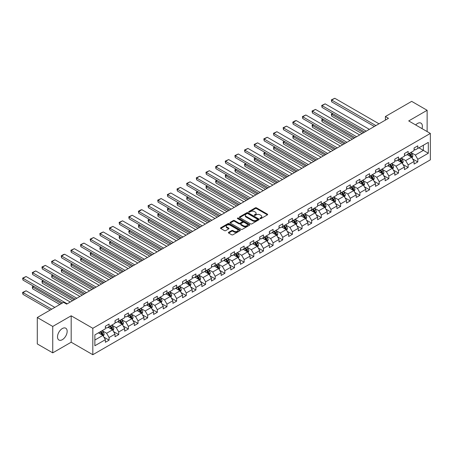 <?xml version="1.0" encoding="UTF-8"?>
<svg xmlns="http://www.w3.org/2000/svg" width="453" height="453" viewBox="0 0 453 453"><rect width="100%" height="100%" fill="white"/><g stroke="black" fill="none" stroke-linecap="round" stroke-linejoin="round"><path stroke-width="0.68" d="M260.118 218.589A0.6 0.345 0 0 0 260.968 218.589L267.417 214.864A0.861 0.498 0 0 0 267.672 214.512A0.861 0.498 0 0 0 267.417 214.161L256.494 207.853A0.861 0.498 0 0 0 255.277 207.853L248.827 211.579A0.6 0.345 0 0 0 249.677 212.066L250.515 211.585A2.746 1.585 0 0 1 254.399 211.585L255.311 212.112A2.746 1.585 0 0 1 256.115 213.233A2.746 1.585 0 0 1 255.311 214.354L254.473 214.835A0.6 0.345 0 0 0 255.322 215.328L256.16 214.847A2.746 1.585 0 0 1 260.045 214.847L260.951 215.373A2.746 1.585 0 0 1 261.76 216.494A2.746 1.585 0 0 1 260.951 217.616L260.118 218.097A0.6 0.345 0 0 0 260.118 218.589L260.118 218.097M62.333 339.682A6.823 3.941 120 0 0 66.789 333.674A6.823 3.941 120 0 0 65.742 328.204A6.823 3.941 120 0 0 62.333 328.544A6.823 3.941 120 0 0 57.876 334.557A6.823 3.941 120 0 0 58.924 340.022A6.823 3.941 120 0 0 62.333 339.682M422.003 128.607A6.823 3.941 120 0 0 420.962 123.125A6.823 3.941 120 0 0 417.547 123.465A6.823 3.941 120 0 0 415.695 124.96M228.629 232.315A0.861 0.498 0 0 0 228.38 232.666A0.861 0.498 0 0 0 228.629 233.018L231.698 234.79A0.861 0.498 0 0 0 232.91 234.79L240.073 230.651A0.861 0.498 0 0 0 240.322 230.3A0.861 0.498 0 0 0 240.073 229.948L229.144 223.64A0.861 0.498 0 0 0 227.933 223.64L220.77 227.78A0.861 0.498 0 0 0 220.52 228.131A0.861 0.498 0 0 0 220.77 228.482L224.473 230.617A0.861 0.498 0 0 0 225.685 230.617L228.754 228.844A0.861 0.498 0 0 0 229.003 228.499A0.861 0.498 0 0 0 228.754 228.148L226.913 227.083A2.299 1.325 0 0 1 226.245 226.149A2.299 1.325 0 0 1 227.661 224.926A2.299 1.325 0 0 1 230.164 225.209L237.355 229.365A2.299 1.325 0 0 1 238.029 230.3A2.299 1.325 0 0 1 236.613 231.528A2.299 1.325 0 0 1 234.11 231.24L232.91 230.549A0.861 0.498 0 0 0 231.698 230.549L228.629 232.315L228.629 233.018M71.178 315.798L52.746 326.437L37.288 317.513L37.288 343.935L52.746 352.859L71.178 342.219L92.82 354.716L92.82 328.295L71.178 315.798L71.178 342.219M427.134 131.568L427.134 110.289L408.708 120.928L430.35 133.425L92.82 328.295M427.134 110.289L411.675 101.364L385.39 116.534L385.39 120.107M37.288 317.513L63.573 302.338L66.665 304.122L388.481 118.324L385.39 116.534M250.571 223.89A0.861 0.498 0 0 0 251.789 223.89L258.952 219.75A0.861 0.498 0 0 0 259.201 219.405A0.861 0.498 0 0 0 258.952 219.054L248.023 212.746A0.861 0.498 0 0 0 246.811 212.746L239.648 216.879A0.861 0.498 0 0 0 239.394 217.23A0.861 0.498 0 0 0 239.648 217.582L250.571 223.89M237.791 218.72A0.6 0.345 0 0 1 238.403 218.805L238.403 218.086L249.512 224.501A0.861 0.498 0 0 1 249.762 224.852A0.861 0.498 0 0 1 249.512 225.203L242.349 229.337A0.861 0.498 0 0 1 241.132 229.337L230.209 223.029L230.209 222.327A0.861 0.498 0 0 0 229.954 222.678A0.861 0.498 0 0 0 230.209 223.029M230.209 222.327L233.272 220.56A0.861 0.498 0 0 1 234.49 220.56L238.918 223.119A0.861 0.498 0 0 0 240.135 223.119L242.168 221.942A0.861 0.498 0 0 0 242.417 221.591A0.861 0.498 0 0 0 242.168 221.24L237.553 218.578A0.6 0.345 0 0 1 238.403 218.086M92.82 354.716L430.35 159.847L430.35 133.425M103.924 337.168L109.088 340.146L109.088 337.542L115.022 334.116L115.022 336.721L118.731 334.58L118.731 331.97L124.671 328.544L124.671 331.149L128.38 329.008L128.38 326.403L134.315 322.978L134.315 325.582L138.029 323.436L138.029 320.832L143.963 317.406L143.963 320.011L147.672 317.87L147.672 315.265L153.612 311.834L153.612 314.444L157.321 312.298L157.321 309.693L163.256 306.268L163.256 308.872L166.97 306.732L166.97 304.122L172.904 300.696L172.904 303.3L176.613 301.16L176.613 298.555L182.553 295.124L182.553 297.734L186.262 295.588L186.262 292.983L192.202 289.558L192.202 292.162L195.911 290.022L195.911 287.412L201.845 283.986L201.845 286.59L205.56 284.45L205.56 281.845L211.494 278.419L211.494 281.024L215.203 278.878L215.203 276.273L221.143 272.848L221.143 275.452L224.852 273.312L224.852 270.707L230.787 267.276L230.787 269.886L234.501 267.74L234.501 265.135L240.435 261.709L240.435 264.314L244.144 262.174L244.144 259.563L250.084 256.138L250.084 258.742L253.793 256.602L253.793 253.997L259.728 250.566L259.728 253.176L263.442 251.03L263.442 248.425L269.376 244.999L269.376 247.604L273.085 245.464L273.085 242.853L279.025 239.427L279.025 242.032L282.734 239.892L282.734 237.287L288.674 233.861L288.674 236.466L292.383 234.326L292.383 231.715L298.317 228.289L298.317 230.894L302.032 228.754L302.032 226.149L307.966 222.717L307.966 225.328L311.675 223.182L311.675 220.577L317.615 217.151L317.615 219.756L321.324 217.616L321.324 215.005L327.259 211.579L327.259 214.184L330.973 212.044L330.973 209.439L336.907 206.007L336.907 208.618L340.616 206.472L340.616 203.867L346.556 200.441L346.556 203.046L350.265 200.906L350.265 198.295L356.205 194.869L356.205 197.474L359.914 195.334L359.914 192.729L365.848 189.303L365.848 191.908L369.557 189.767L369.557 187.157L375.497 183.731L375.497 186.336L379.206 184.195L379.206 181.591L385.146 178.159L385.146 180.77L388.855 178.624L388.855 176.019L394.79 172.593L394.79 175.198L398.504 173.057L398.504 170.447L404.438 167.021L404.438 169.626L408.147 167.485L408.147 164.881L414.087 161.449L414.087 164.06L417.796 161.914L417.796 159.309L428.312 153.239L428.312 142.384L423.362 145.243L423.362 150.385L428.312 153.239M109.088 340.146L105.373 342.292L105.373 339.682L94.864 345.752L94.864 334.897L105.373 328.833L105.373 326.222L109.088 324.082L109.088 326.687L115.022 323.261L115.022 320.656L118.731 318.51L118.731 321.12L124.671 317.689L124.671 315.084L128.38 312.944L128.38 315.548L134.315 312.123L134.315 309.512L138.029 307.372L138.029 309.977L143.963 306.551L143.963 303.946L147.672 301.8L147.672 304.41L153.612 300.979L153.612 298.374L157.321 296.234L157.321 298.838L163.256 295.413L163.256 292.808L166.97 290.662L166.97 293.267L172.904 289.841L172.904 287.236L176.613 285.096L176.613 287.7L182.553 284.274L182.553 281.664L186.262 279.524L186.262 282.128L192.202 278.703L192.202 276.098L195.911 273.952L195.911 276.562L201.845 273.131L201.845 270.526L205.56 268.386L205.56 270.99L211.494 267.564L211.494 264.954L215.203 262.814L215.203 265.418L221.143 261.993L221.143 259.388L224.852 257.242L224.852 259.852L230.787 256.421L230.787 253.816L234.501 251.675L234.501 254.28L240.435 250.854L240.435 248.25L244.144 246.104L244.144 248.708L250.084 245.283L250.084 242.678L253.793 240.537L253.793 243.142L259.728 239.716L259.728 237.106L263.442 234.965L263.442 237.57L269.376 234.144L269.376 231.54L273.085 229.394L273.085 232.004L279.025 228.572L279.025 225.968L282.734 223.827L282.734 226.432L288.674 223.006L288.674 220.396L292.383 218.255L292.383 220.86L298.317 217.434L298.317 214.83L302.032 212.684L302.032 215.294L307.966 211.862L307.966 209.258L311.675 207.117L311.675 209.722L317.615 206.296L317.615 203.691L321.324 201.545L321.324 204.156L327.259 200.724L327.259 198.12L330.973 195.979L330.973 198.584L336.907 195.158L336.907 192.548L340.616 190.407L340.616 193.012L346.556 189.586L346.556 186.981L350.265 184.835L350.265 187.446L356.205 184.014L356.205 181.41L359.914 179.269L359.914 181.874L365.848 178.448L365.848 175.838L369.557 173.697L369.557 176.302L375.497 172.876L375.497 170.271L379.206 168.125L379.206 170.736L385.146 167.304L385.146 164.699L388.855 162.559L388.855 165.164L394.79 161.738L394.79 159.133L398.504 156.987L398.504 159.598L404.438 156.166L404.438 153.561L408.147 151.421L408.147 154.026L414.087 150.6L414.087 147.989L417.796 145.849L417.796 148.454L428.312 142.384M108.097 327.259L112.548 329.829L106.614 333.255L102.157 330.684M105.373 327.4L106.614 328.114L109.088 326.687M106.614 333.255L109.088 337.542M112.548 329.829L115.022 334.116M117.74 321.687L122.197 324.257L116.257 327.689L111.806 325.118M115.022 321.834L116.257 322.547L118.731 321.12M116.257 327.689L118.731 331.97M122.197 324.257L124.671 328.544M127.389 316.12L131.846 318.691L125.906 322.117L121.455 319.546M124.671 316.262L125.906 316.975L128.38 315.548M125.906 322.117L128.38 326.403M131.846 318.691L134.315 322.978M137.038 310.548L141.489 313.119L135.555 316.551L131.098 313.98M134.315 310.69L135.555 311.409L138.029 309.977M135.555 316.551L138.029 320.832M141.489 313.119L143.963 317.406M146.687 304.982L151.138 307.553L145.198 310.979L140.747 308.408M143.963 305.124L145.198 305.837L147.672 304.41M145.198 310.979L147.672 315.265M151.138 307.553L153.612 311.834M156.33 299.41L160.787 301.981L154.847 305.407L150.396 302.836M153.612 299.552L154.847 300.265L157.321 298.838M154.847 305.407L157.321 309.693M160.787 301.981L163.256 306.268M165.979 293.838L170.43 296.409L164.496 299.841L160.045 297.27M163.256 293.986L164.496 294.699L166.97 293.267M164.496 299.841L166.97 304.122M170.43 296.409L172.904 300.696M175.628 288.272L180.079 290.843L174.145 294.269L169.688 291.698M172.904 288.414L174.145 289.127L176.613 287.7M174.145 294.269L176.613 298.555M180.079 290.843L182.553 295.124M185.271 282.7L189.728 285.271L183.788 288.697L179.337 286.126M182.553 282.842L183.788 283.555L186.262 282.128M183.788 288.697L186.262 292.983M189.728 285.271L192.202 289.558M194.92 277.134L199.371 279.699L193.437 283.131L188.986 280.56M192.202 277.276L193.437 277.989L195.911 276.562M193.437 283.131L195.911 287.412M199.371 279.699L201.845 283.986M204.569 271.562L209.02 274.133L203.086 277.559L198.629 274.988M201.845 271.704L203.086 272.417L205.56 270.99M203.086 277.559L205.56 281.845M209.02 274.133L211.494 278.419M214.212 265.99L218.669 268.561L212.729 271.993L208.278 269.422M211.494 266.132L212.729 266.851L215.203 265.418M212.729 271.993L215.203 276.273M218.669 268.561L221.143 272.848M223.861 260.424L228.318 262.995L222.378 266.421L217.927 263.85M221.143 260.566L222.378 261.279L224.852 259.852M222.378 266.421L224.852 270.707M228.318 262.995L230.787 267.276M233.51 254.852L237.961 257.423L232.027 260.849L227.57 258.278M230.787 254.994L232.027 255.707L234.501 254.28M232.027 260.849L234.501 265.135M237.961 257.423L240.435 261.709M243.159 249.28L247.61 251.851L241.676 255.282L237.219 252.712M240.435 249.427L241.676 250.141L244.144 248.708M241.676 255.282L244.144 259.563M247.61 251.851L250.084 256.138M252.802 243.714L257.259 246.285L251.319 249.711L246.868 247.14M250.084 243.856L251.319 244.569L253.793 243.142M251.319 249.711L253.793 253.997M257.259 246.285L259.728 250.566M262.451 238.142L266.902 240.713L260.968 244.139L256.517 241.568M259.728 238.284L260.968 238.997L263.442 237.57M260.968 244.139L263.442 248.425M266.902 240.713L269.376 244.999M272.1 232.576L276.551 235.147L270.617 238.572L266.16 236.002M269.376 232.717L270.617 233.431L273.085 232.004M270.617 238.572L273.085 242.853M276.551 235.147L279.025 239.427M281.743 227.004L286.2 229.575L280.26 233.001L275.809 230.43M279.025 227.146L280.26 227.859L282.734 226.432M280.26 233.001L282.734 237.287M286.2 229.575L288.674 233.861M291.392 221.432L295.843 224.003L289.909 227.434L285.458 224.864M288.674 221.574L289.909 222.293L292.383 220.86M289.909 227.434L292.383 231.715M295.843 224.003L298.317 228.289M301.041 215.866L305.492 218.437L299.558 221.862L295.101 219.292M298.317 216.007L299.558 216.721L302.032 215.294M299.558 221.862L302.032 226.149M305.492 218.437L307.966 222.717M310.69 210.294L315.141 212.865L309.201 216.291L304.75 213.72M307.966 210.435L309.201 211.149L311.675 209.722M309.201 216.291L311.675 220.577M315.141 212.865L317.615 217.151M320.333 204.722L324.79 207.293L318.85 210.724L314.399 208.154M317.615 204.869L318.85 205.583L321.324 204.156M318.85 210.724L321.324 215.005M324.79 207.293L327.259 211.579M329.982 199.156L334.433 201.727L328.499 205.152L324.042 202.582M327.259 199.297L328.499 200.011L330.973 198.584M328.499 205.152L330.973 209.439M334.433 201.727L336.907 206.007M339.631 193.584L344.082 196.155L338.148 199.58L333.691 197.01M336.907 193.725L338.148 194.439L340.616 193.012M338.148 199.58L340.616 203.867M344.082 196.155L346.556 200.441M349.274 188.018L353.731 190.588L347.791 194.014L343.34 191.443M346.556 188.159L347.791 188.873L350.265 187.446M347.791 194.014L350.265 198.295M353.731 190.588L356.205 194.869M358.923 182.446L363.374 185.017L357.44 188.442L352.989 185.872M356.205 182.587L357.44 183.301L359.914 181.874M357.44 188.442L359.914 192.729M363.374 185.017L365.848 189.303M368.572 176.874L373.023 179.445L367.089 182.876L362.632 180.305M365.848 177.015L367.089 177.735L369.557 176.302M367.089 182.876L369.557 187.157M373.023 179.445L375.497 183.731M378.215 171.308L382.672 173.878L376.732 177.304L372.281 174.733M375.497 171.449L376.732 172.163L379.206 170.736M376.732 177.304L379.206 181.591M382.672 173.878L385.146 178.159M387.864 165.736L392.315 168.306L386.381 171.732L381.93 169.162M385.146 165.877L386.381 166.591L388.855 165.164M386.381 171.732L388.855 176.019M392.315 168.306L394.79 172.593M397.513 160.164L401.964 162.735L396.03 166.166L391.573 163.595M394.79 160.311L396.03 161.025L398.504 159.598M396.03 166.166L398.504 170.447M401.964 162.735L404.438 167.021M407.162 154.598L411.613 157.168L405.673 160.594L401.222 158.023M404.438 154.739L405.673 155.453L408.147 154.026M405.673 160.594L408.147 164.881M411.613 157.168L414.087 161.449M418.912 147.814L423.362 150.385L415.322 155.022L410.871 152.451M414.087 149.167L415.322 149.881L417.796 148.454M415.322 155.022L417.796 159.309M52.746 326.437L52.746 352.859M94.864 340.039L102.899 335.401L98.448 332.83M102.899 335.401L105.373 339.682M412.632 158.935L417.796 161.914M402.983 164.507L408.147 167.485M393.34 170.073L398.504 173.057M383.691 175.645L388.855 178.624M374.042 181.211L379.206 184.195M364.399 186.783L369.557 189.767M354.75 192.355L359.914 195.334M345.101 197.921L350.265 200.906M335.452 203.493L340.616 206.472M325.809 209.065L330.973 212.044M316.16 214.631L321.324 217.616M306.511 220.203L311.675 223.182M296.868 225.77L302.032 228.754M287.219 231.341L292.383 234.326M277.57 236.913L282.734 239.892M267.927 242.48L273.085 245.464M258.278 248.051L263.442 251.03M248.629 253.623L253.793 256.602M238.98 259.19L244.144 262.174M229.337 264.762L234.501 267.74M219.688 270.328L224.852 273.312M210.039 275.9L215.203 278.878M200.396 281.472L205.56 284.45M190.747 287.038L195.911 290.022M181.098 292.61L186.262 295.588M171.455 298.176L176.613 301.16M161.806 303.748L166.97 306.732M152.157 309.32L157.321 312.298M142.508 314.886L147.672 317.87M132.865 320.458L138.029 323.436M123.216 326.03L128.38 329.008M113.567 331.596L118.731 334.58M260.356 218.674L260.951 218.329A2.746 1.585 0 0 0 261.76 217.208L261.76 216.494M256.115 213.233L256.115 213.946A2.746 1.585 0 0 1 255.311 215.067L254.716 215.413M267.417 214.161L267.417 214.864L256.494 208.567A0.861 0.498 0 0 0 255.277 208.567L249.071 212.151M258.952 219.054L258.952 219.75L248.023 213.459A0.861 0.498 0 0 0 246.811 213.459L239.66 217.587M257.434 219.648A0.6 0.345 0 0 0 257.434 219.156L247.842 213.618A0.6 0.345 0 0 0 246.993 213.618L246.109 214.127A2.746 1.585 0 0 0 245.305 215.249A2.746 1.585 0 0 0 246.109 216.37L252.666 220.158A2.746 1.585 0 0 0 256.551 220.158L257.434 219.648L257.434 220.362A0.6 0.345 0 0 0 257.61 220.118L257.61 219.405M245.305 215.249L245.305 215.962A2.746 1.585 0 0 0 246.109 217.083L246.109 216.37M257.434 220.362L256.551 220.871A2.746 1.585 0 0 1 252.666 220.871L246.109 217.083M230.22 223.035L233.272 221.274L233.272 220.56M242.417 221.591L242.417 222.304A0.861 0.498 0 0 1 242.168 222.655L240.135 223.833A0.861 0.498 0 0 1 238.918 223.833L234.49 221.274A0.861 0.498 0 0 0 233.272 221.274M238.403 218.805L249.501 225.209M243.516 225.77A2.299 1.325 0 0 0 246.019 226.058A2.299 1.325 0 0 0 247.434 224.835A2.299 1.325 0 0 0 246.766 223.895L244.229 222.434A0.861 0.498 0 0 0 243.018 222.434L240.985 223.606A0.861 0.498 0 0 0 240.73 223.958A0.861 0.498 0 0 0 240.985 224.309L243.516 225.77L243.516 226.489A2.299 1.325 0 0 0 246.019 226.772A2.299 1.325 0 0 0 247.434 225.549L247.434 224.835M240.73 223.958L240.73 224.671A0.861 0.498 0 0 0 240.985 225.022L240.985 224.309M243.516 226.489L240.985 225.022M238.029 230.3L238.029 231.013A2.299 1.325 0 0 1 236.613 232.242A2.299 1.325 0 0 1 234.11 231.953L232.91 231.262A0.861 0.498 0 0 0 231.698 231.262L228.64 233.023M226.245 226.149L226.245 226.862A2.299 1.325 0 0 0 226.913 227.802L226.913 227.083M228.742 228.856L226.913 227.802M240.073 229.948L240.073 230.651L229.144 224.36A0.861 0.498 0 0 0 227.933 224.36L220.781 228.488L220.77 227.78M412.1 158.012L412.836 156.16A2.316 1.336 -120 0 0 412.094 154.184L410.82 152.485M408.595 155.424L407.728 154.269M363.533 132.729L331.704 114.349L331.704 116.138L361.987 133.618M408.906 153.59L410.18 155.294A2.316 1.336 60 0 1 410.843 156.687L411.584 156.257A2.316 1.336 -120 0 0 410.922 154.864L409.648 153.159M409.065 153.499L410.48 155.385A1.183 0.679 60 0 1 410.695 155.747L411.584 156.257M332.876 113.675L331.704 114.349L331.358 114.156L332.536 113.477M331.704 116.138L331.358 114.156M375.899 125.589L331.704 100.068L331.704 101.857L374.354 126.478M378.991 123.799L334.795 98.284L331.704 100.068L331.358 99.875L334.795 98.284M331.704 101.857L331.358 99.875M402.451 163.584L403.187 161.732A2.316 1.336 -120 0 0 402.451 159.756L401.171 158.052M398.946 160.996L398.079 159.835M353.884 138.295L322.055 119.92L322.055 121.704L352.338 139.19M399.257 159.162L400.531 160.866A2.316 1.336 60 0 1 401.194 162.259L401.936 161.829A2.316 1.336 -120 0 0 401.273 160.436L399.999 158.731M399.416 159.065L400.831 160.957A1.183 0.679 60 0 1 401.047 161.313L401.936 161.829M323.227 119.241L322.055 119.92L321.715 119.722L322.887 119.048M322.055 121.704L321.715 119.722M392.808 169.15L393.544 167.299A2.316 1.336 -120 0 0 392.802 165.328L391.528 163.624M389.303 166.562L388.436 165.407M344.235 143.867L312.406 125.492L312.406 127.276L342.689 144.762M389.608 164.728L390.888 166.432A2.316 1.336 60 0 1 391.551 167.825L392.292 167.4A2.316 1.336 -120 0 0 391.63 166.002L390.35 164.303M389.773 164.637L391.188 166.528A1.183 0.679 60 0 1 391.403 166.885L392.292 167.4M313.584 124.813L312.406 125.492L312.066 125.294L313.244 124.615M312.406 127.276L312.066 125.294M366.25 131.155L322.055 105.64L322.055 107.423L364.705 132.049M369.342 129.371L325.146 103.856L322.055 105.64L321.715 105.441L325.146 103.856M322.055 107.423L321.715 105.441M356.602 136.727L312.406 111.212L312.406 112.995L355.056 137.621M359.699 134.943L315.498 109.422L312.406 111.212L312.066 111.013L315.498 109.422M312.406 112.995L312.066 111.013M383.159 174.722L383.895 172.87A2.316 1.336 -120 0 0 383.153 170.894L381.879 169.19M379.654 172.134L378.787 170.979M334.591 149.439L302.757 131.059L302.757 132.848L333.04 150.328M379.959 170.3L381.239 172.004A2.316 1.336 60 0 1 381.902 173.397L382.643 172.967A2.316 1.336 -120 0 0 381.981 171.574L380.701 169.869M380.124 170.203L381.539 172.095A1.183 0.679 60 0 1 381.754 172.457L382.643 172.967M303.935 130.385L302.757 131.059L302.417 130.866L303.595 130.187M302.757 132.848L302.417 130.866M373.51 180.294L374.246 178.437A2.316 1.336 -120 0 0 373.51 176.466L372.23 174.762M370.005 177.706L369.138 176.545M324.943 155.005L293.114 136.63L293.114 138.414L323.397 155.9M370.316 175.866L371.59 177.57A2.316 1.336 60 0 1 372.253 178.969L372.995 178.539A2.316 1.336 -120 0 0 372.332 177.146L371.058 175.441M370.475 175.775L371.89 177.667A1.183 0.679 60 0 1 372.106 178.023L372.995 178.539M294.286 135.951L293.114 136.63L292.774 136.432L293.946 135.753M293.114 138.414L292.774 136.432M363.867 185.86L364.603 184.009A2.316 1.336 -120 0 0 363.861 182.038L362.587 180.334M360.362 183.272L359.489 182.117M315.294 160.577L283.465 142.202L283.465 143.986L313.748 161.472M360.667 181.438L361.941 183.142A2.316 1.336 60 0 1 362.61 184.535L363.351 184.111A2.316 1.336 -120 0 0 362.683 182.712L361.409 181.007M360.831 181.347L362.247 183.233A1.183 0.679 60 0 1 362.457 183.595L363.351 184.111M284.643 141.523L283.465 142.202L283.125 142.004L284.303 141.325M283.465 143.986L283.125 142.004M346.958 142.299L302.757 116.778L302.757 118.561L345.413 143.188M350.05 140.509L305.849 114.994L302.757 116.778L302.417 116.585L305.849 114.994M302.757 118.561L302.417 116.585M337.309 147.865L293.114 122.35L293.114 124.133L335.764 148.76M340.401 146.081L296.205 120.566L293.114 122.35L292.774 122.151L294.937 120.9L296.205 120.566M293.114 124.133L292.774 122.151M327.661 153.437L283.465 127.916L283.465 129.705L326.115 154.326M330.752 151.653L286.556 126.132L283.465 127.916L283.125 127.723L286.556 126.132M283.465 129.705L283.125 127.723M354.218 191.432L354.954 189.581A2.316 1.336 -120 0 0 354.212 187.604L352.938 185.9M350.713 188.844L349.846 187.689M305.645 166.149L273.816 147.769L273.816 149.558L304.099 167.038M351.018 187.01L352.298 188.714A2.316 1.336 60 0 1 352.961 190.107L353.702 189.677A2.316 1.336 -120 0 0 353.04 188.284L351.76 186.579M351.183 186.913L352.598 188.805A1.183 0.679 60 0 1 352.813 189.161L353.702 189.677M274.994 147.089L273.816 147.769L273.476 147.576L274.654 146.897M273.816 149.558L273.476 147.576M318.017 159.003L273.816 133.488L273.816 135.271L316.471 159.898M321.109 157.219L276.908 131.704L273.816 133.488L273.476 133.29L276.908 131.704M273.816 135.271L273.476 133.29M344.569 197.004L345.305 195.147A2.316 1.336 -120 0 0 344.569 193.176L343.289 191.472M341.064 194.416L340.197 193.255M296.002 171.715L264.173 153.341L264.173 155.124L294.456 172.61M341.375 192.576L342.649 194.28A2.316 1.336 60 0 1 343.312 195.673L344.054 195.249A2.316 1.336 -120 0 0 343.391 193.856L342.117 192.151M341.534 192.485L342.949 194.377A1.183 0.679 60 0 1 343.164 194.733L344.054 195.249M265.345 152.661L264.173 153.341L263.833 153.142L265.005 152.463M264.173 155.124L263.833 153.142M308.368 164.575L264.173 139.06L264.173 140.843L306.823 165.47M311.46 162.791L267.264 137.27L264.173 139.06L263.833 138.861L267.264 137.27M264.173 140.843L263.833 138.861M334.926 202.57L335.656 200.719A2.316 1.336 -120 0 0 334.92 198.742L333.64 197.044M331.415 199.983L330.548 198.827M286.353 177.287L254.524 158.907L254.524 160.696L284.807 178.176M331.726 198.148L333 199.852A2.316 1.336 60 0 1 333.663 201.245L334.405 200.815A2.316 1.336 -120 0 0 333.742 199.422L332.468 197.718M331.885 198.057L333.3 199.943A1.183 0.679 60 0 1 333.516 200.305L334.405 200.815M255.696 158.233L254.524 158.907L254.184 158.714L255.356 158.035M254.524 160.696L254.184 158.714M298.72 170.147L254.524 144.626L254.524 146.415L297.174 171.036M301.811 168.357L257.615 142.842L254.524 144.626L254.184 144.433L257.615 142.842M254.524 146.415L254.184 144.433M325.277 208.142L326.013 206.291A2.316 1.336 -120 0 0 325.271 204.314L323.997 202.61M321.772 205.554L320.905 204.394M276.704 182.853L244.875 164.479L244.875 166.262L275.158 183.748M322.077 203.72L323.357 205.424A2.316 1.336 60 0 1 324.02 206.817L324.761 206.387A2.316 1.336 -120 0 0 324.099 204.994L322.819 203.289M322.242 203.624L323.657 205.515A1.183 0.679 60 0 1 323.872 205.872L324.761 206.387M246.053 163.799L244.875 164.479L244.535 164.28L245.713 163.607M244.875 166.262L244.535 164.28M289.076 175.713L244.875 150.198L244.875 151.981L287.53 176.608M292.168 173.929L247.967 148.414L244.875 150.198L244.535 150L247.967 148.414M244.875 151.981L244.535 150M315.628 213.708L316.364 211.857A2.316 1.336 -120 0 0 315.622 209.886L314.348 208.182M312.123 211.121L311.256 209.966M267.06 188.425L235.232 170.051L235.232 171.834L265.515 189.32M312.428 209.286L313.708 210.99A2.316 1.336 60 0 1 314.371 212.383L315.112 211.959A2.316 1.336 -120 0 0 314.45 210.56L313.176 208.861M312.593 209.195L314.008 211.087A1.183 0.679 60 0 1 314.223 211.443L315.112 211.959M236.404 169.371L235.232 170.051L234.886 169.852L236.064 169.173M235.232 171.834L234.886 169.852M279.427 181.285L235.232 155.77L235.232 157.553L277.882 182.18M282.519 179.501L238.323 153.98L235.232 155.77L234.886 155.572L238.323 153.98M235.232 157.553L234.886 155.572M305.979 219.28L306.715 217.429A2.316 1.336 -120 0 0 305.979 215.452L304.699 213.748M302.474 216.693L301.607 215.537M257.412 193.997L225.583 175.617L225.583 177.406L255.866 194.886M302.785 214.858L304.059 216.562A2.316 1.336 60 0 1 304.722 217.955L305.464 217.525A2.316 1.336 -120 0 0 304.801 216.132L303.527 214.428M302.944 214.762L304.359 216.653A1.183 0.679 60 0 1 304.575 217.015L305.464 217.525M226.755 174.943L225.583 175.617L225.243 175.424L226.415 174.745M225.583 177.406L225.243 175.424M269.778 186.857L225.583 161.336L225.583 163.12L268.233 187.746M272.87 185.067L228.674 159.552L225.583 161.336L225.243 161.143L228.674 159.552M225.583 163.12L225.243 161.143M296.336 224.852L297.072 222.995A2.316 1.336 -120 0 0 296.33 221.024L295.056 219.32M292.831 222.264L291.964 221.104M247.763 199.563L215.934 181.189L215.934 182.972L246.217 200.458M293.136 220.424L294.41 222.129A2.316 1.336 60 0 1 295.079 223.527L295.82 223.097A2.316 1.336 -120 0 0 295.158 221.704L293.878 219.999M293.301 220.334L294.716 222.225A1.183 0.679 60 0 1 294.931 222.582L295.82 223.097M217.112 180.509L215.934 181.189L215.594 180.99L216.772 180.311M215.934 182.972L215.594 180.99M260.13 192.423L215.934 166.908L215.934 168.692L258.584 193.318M263.227 190.639L219.026 165.124L215.934 166.908L215.594 166.71L217.757 165.458L219.026 165.124M215.934 168.692L215.594 166.71M286.687 230.418L287.423 228.567A2.316 1.336 -120 0 0 286.681 226.596L285.407 224.892M283.182 227.831L282.315 226.676M238.114 205.135L206.285 186.761L206.285 188.544L236.568 206.03M283.487 225.996L284.767 227.7A2.316 1.336 60 0 1 285.43 229.093L286.171 228.669A2.316 1.336 -120 0 0 285.509 227.27L284.229 225.566M283.652 225.905L285.067 227.791A1.183 0.679 60 0 1 285.282 228.153L286.171 228.669M207.463 186.081L206.285 186.761L205.945 186.562L207.123 185.883M206.285 188.544L205.945 186.562M250.486 197.995L206.285 172.474L206.285 174.263L248.94 198.884M253.578 196.211L209.377 170.69L206.285 172.474L205.945 172.282L209.377 170.69M206.285 174.263L205.945 172.282M277.038 235.99L277.774 234.139A2.316 1.336 -120 0 0 277.038 232.163L275.758 230.458M273.533 233.403L272.666 232.247M228.471 210.707L196.642 192.327L196.642 194.111L226.925 211.596M273.844 231.568L275.118 233.272A2.316 1.336 60 0 1 275.781 234.665L276.523 234.235A2.316 1.336 -120 0 0 275.86 232.842L274.586 231.138M274.003 231.472L275.418 233.363A1.183 0.679 60 0 1 275.634 233.72L276.523 234.235M197.814 191.647L196.642 192.327L196.302 192.134L197.474 191.455M196.642 194.111L196.302 192.134M240.837 203.561L196.642 178.046L196.642 179.83L239.292 204.456M243.929 201.778L199.733 176.262L196.642 178.046L196.302 177.848L199.733 176.262M196.642 179.83L196.302 177.848M267.395 241.562L268.131 239.705A2.316 1.336 -120 0 0 267.389 237.734L266.115 236.03M263.889 238.974L263.017 237.814M218.822 216.274L186.993 197.899L186.993 199.682L217.276 217.168M264.195 237.134L265.469 238.839A2.316 1.336 60 0 1 266.137 240.232L266.879 239.807A2.316 1.336 -120 0 0 266.211 238.414L264.937 236.709M264.354 237.044L265.775 238.935A1.183 0.679 60 0 1 265.985 239.292L266.879 239.807M188.171 197.219L186.993 197.899L186.653 197.701L187.825 197.021M186.993 199.682L186.653 197.701M231.189 209.133L186.993 183.618L186.993 185.402L229.643 210.028M234.28 207.349L190.084 181.829L186.993 183.618L186.653 183.42L190.084 181.829M186.993 185.402L186.653 183.42M257.746 247.128L258.482 245.277A2.316 1.336 -120 0 0 257.74 243.301L256.466 241.602M254.241 244.541L253.374 243.386M209.173 221.845L177.344 203.465L177.344 205.254L207.627 222.734M254.546 242.706L255.826 244.41A2.316 1.336 60 0 1 256.489 245.803L257.23 245.373A2.316 1.336 -120 0 0 256.568 243.98L255.288 242.276M254.711 242.615L256.126 244.501A1.183 0.679 60 0 1 256.341 244.863L257.23 245.373M178.522 202.791L177.344 203.465L177.004 203.272L178.182 202.593M177.344 205.254L177.004 203.272M221.545 214.705L177.344 189.184L177.344 190.973L219.999 215.594M224.637 212.916L180.436 187.4L177.344 189.184L177.004 188.992L180.436 187.4M177.344 190.973L177.004 188.992M248.097 252.7L248.833 250.849A2.316 1.336 -120 0 0 248.097 248.873L246.817 247.168M244.592 250.113L243.725 248.952M199.53 227.412L167.701 209.037L167.701 210.821L197.984 228.306M244.903 248.278L246.177 249.977A2.316 1.336 60 0 1 246.84 251.375L247.581 250.945A2.316 1.336 -120 0 0 246.919 249.552L245.645 247.848M245.062 248.182L246.477 250.073A1.183 0.679 60 0 1 246.692 250.43L247.581 250.945M168.873 208.357L167.701 209.037L167.361 208.839L168.533 208.165M167.701 210.821L167.361 208.839M211.896 220.271L167.701 194.756L167.701 196.54L210.351 221.166M214.988 218.488L170.792 192.972L167.701 194.756L167.361 194.558L170.792 192.972M167.701 196.54L167.361 194.558M238.454 258.267L239.184 256.415A2.316 1.336 -120 0 0 238.448 254.444L237.168 252.74M234.943 255.679L234.076 254.524M189.881 232.984L158.052 214.609L158.052 216.392L188.335 233.878M235.254 253.844L236.528 255.549A2.316 1.336 60 0 1 237.191 256.942L237.933 256.517A2.316 1.336 -120 0 0 237.27 255.118L235.996 253.42M235.413 253.754L236.828 255.645A1.183 0.679 60 0 1 237.044 256.002L237.933 256.517M159.224 213.929L158.052 214.609L157.712 214.411L158.884 213.731M158.052 216.392L157.712 214.411M202.248 225.843L158.052 200.328L158.052 202.112L200.702 226.738M205.339 224.059L161.143 198.539L158.052 200.328L157.712 200.13L161.143 198.539M158.052 202.112L157.712 200.13M228.805 263.839L229.541 261.987A2.316 1.336 -120 0 0 228.799 260.011L227.525 258.306M225.3 261.251L224.433 260.096M180.232 238.555L148.403 220.175L148.403 221.964L178.686 239.444M225.605 259.416L226.885 261.121A2.316 1.336 60 0 1 227.548 262.514L228.289 262.083A2.316 1.336 -120 0 0 227.627 260.69L226.347 258.986M225.77 259.32L227.185 261.211A1.183 0.679 60 0 1 227.4 261.574L228.289 262.083M149.581 219.501L148.403 220.175L148.063 219.982L149.241 219.303M148.403 221.964L148.063 219.982M192.604 231.415L148.403 205.894L148.403 207.678L191.058 232.304M195.696 229.626L151.495 204.11L148.403 205.894L148.063 205.702L151.495 204.11M148.403 207.678L148.063 205.702M219.156 269.41L219.892 267.553A2.316 1.336 -120 0 0 219.15 265.583L217.876 263.878M215.651 266.823L214.784 265.662M170.588 244.122L138.754 225.747L138.754 227.531L169.043 245.016M215.956 264.982L217.236 266.687A2.316 1.336 60 0 1 217.899 268.085L218.64 267.655A2.316 1.336 -120 0 0 217.978 266.262L216.704 264.558M216.121 264.892L217.536 266.783A1.183 0.679 60 0 1 217.751 267.14L218.64 267.655M139.932 225.067L138.754 225.747L138.414 225.549L139.592 224.869M138.754 227.531L138.414 225.549M182.955 236.981L138.754 211.466L138.754 213.25L181.41 237.876M186.047 235.198L141.851 209.682L138.754 211.466L138.414 211.268L140.583 210.016L141.851 209.682M138.754 213.25L138.414 211.268M209.507 274.977L210.243 273.125A2.316 1.336 -120 0 0 209.507 271.154L208.227 269.45M206.002 272.389L205.135 271.234M160.94 249.694L129.111 231.319L129.111 233.102L159.394 250.588M206.313 270.554L207.587 272.259A2.316 1.336 60 0 1 208.25 273.652L208.992 273.221A2.316 1.336 -120 0 0 208.329 271.828L207.055 270.124M206.472 270.464L207.887 272.349A1.183 0.679 60 0 1 208.103 272.712L208.992 273.221M130.283 230.639L129.111 231.319L128.771 231.121L129.943 230.441M129.111 233.102L128.771 231.121M173.306 242.553L129.111 217.032L129.111 218.822L171.761 243.442M176.398 240.769L132.202 215.249L129.111 217.032L128.771 216.84L132.202 215.249M129.111 218.822L128.771 216.84M199.864 280.549L200.6 278.697A2.316 1.336 -120 0 0 199.858 276.721L198.584 275.016M196.359 277.961L195.492 276.806M151.291 255.266L119.462 236.885L119.462 238.669L149.745 256.155M196.664 276.126L197.938 277.831A2.316 1.336 60 0 1 198.607 279.224L199.348 278.793A2.316 1.336 -120 0 0 198.686 277.4L197.406 275.696M196.829 276.03L198.244 277.921A1.183 0.679 60 0 1 198.459 278.278L199.348 278.793M120.64 236.206L119.462 236.885L119.122 236.693L120.3 236.013M119.462 238.669L119.122 236.693M163.658 248.119L119.462 222.604L119.462 224.388L162.112 249.014M166.749 246.336L122.553 220.821L119.462 222.604L119.122 222.406L122.553 220.821M119.462 224.388L119.122 222.406M190.215 286.12L190.951 284.263A2.316 1.336 -120 0 0 190.209 282.293L188.935 280.588M186.71 283.533L185.843 282.372M141.642 260.832L109.813 242.457L109.813 244.241L140.096 261.726M187.015 281.692L188.295 283.397A2.316 1.336 60 0 1 188.958 284.79L189.699 284.365A2.316 1.336 -120 0 0 189.037 282.972L187.757 281.268M187.18 281.602L188.595 283.493A1.183 0.679 60 0 1 188.81 283.85L189.699 284.365M110.991 241.777L109.813 242.457L109.473 242.259L110.651 241.579M109.813 244.241L109.473 242.259M154.014 253.691L109.813 228.176L109.813 229.96L152.468 254.586M157.106 251.908L112.905 226.387L109.813 228.176L109.473 227.978L112.905 226.387M109.813 229.96L109.473 227.978M180.566 291.687L181.302 289.835A2.316 1.336 -120 0 0 180.566 287.859L179.286 286.154M177.061 289.099L176.194 287.944M131.999 266.404L100.17 248.023L100.17 249.813L130.453 267.293M177.372 287.264L178.646 288.969A2.316 1.336 60 0 1 179.309 290.362L180.051 289.931A2.316 1.336 -120 0 0 179.388 288.538L178.114 286.834M177.531 287.168L178.946 289.059A1.183 0.679 60 0 1 179.161 289.422L180.051 289.931M101.342 247.349L100.17 248.023L99.83 247.831L101.002 247.151M100.17 249.813L99.83 247.831M144.365 259.263L100.17 233.742L100.17 235.532L142.82 260.152M147.457 257.474L103.261 231.959L100.17 233.742L99.83 233.55L103.261 231.959M100.17 235.532L99.83 233.55M170.923 297.259L171.659 295.407A2.316 1.336 -120 0 0 170.917 293.431L169.637 291.726M167.417 294.671L166.545 293.51M122.35 271.97L90.521 253.595L90.521 255.379L120.804 272.865M167.723 292.836L168.997 294.535A2.316 1.336 60 0 1 169.665 295.934L170.407 295.503A2.316 1.336 -120 0 0 169.739 294.11L168.465 292.406M167.882 292.74L169.303 294.631A1.183 0.679 60 0 1 169.513 294.988L170.407 295.503M91.699 252.916L90.521 253.595L90.181 253.397L91.353 252.723M90.521 255.379L90.181 253.397M134.717 264.829L90.521 239.314L90.521 241.098L133.171 265.724M137.808 263.046L93.612 237.531L90.521 239.314L90.181 239.116L93.612 237.531M90.521 241.098L90.181 239.116M161.274 302.825L162.01 300.973A2.316 1.336 -120 0 0 161.268 299.003L159.994 297.298M157.769 300.237L156.902 299.082M112.701 277.542L80.872 259.167L80.872 260.951L111.155 278.436M158.074 298.402L159.354 300.107A2.316 1.336 60 0 1 160.017 301.5L160.758 301.075A2.316 1.336 -120 0 0 160.096 299.676L158.816 297.978M158.239 298.312L159.654 300.203A1.183 0.679 60 0 1 159.869 300.56L160.758 301.075M82.05 258.487L80.872 259.167L80.532 258.969L81.71 258.289M80.872 260.951L80.532 258.969M125.073 270.401L80.872 244.886L80.872 246.67L123.527 271.296M128.165 268.618L83.964 243.097L80.872 244.886L80.532 244.688L83.964 243.097M80.872 246.67L80.532 244.688M151.625 308.397L152.361 306.545A2.316 1.336 -120 0 0 151.619 304.569L150.345 302.864M148.12 305.809L147.253 304.654M103.058 283.114L71.229 264.733L71.229 266.523L101.512 284.003M148.431 303.974L149.705 305.679A2.316 1.336 60 0 1 150.368 307.072L151.109 306.641A2.316 1.336 -120 0 0 150.447 305.248L149.173 303.544M148.59 303.878L150.005 305.769A1.183 0.679 60 0 1 150.22 306.132L151.109 306.641M72.401 264.059L71.229 264.733L70.889 264.541L72.061 263.861M71.229 266.523L70.889 264.541M115.424 275.973L71.229 250.452L71.229 252.236L113.879 276.862M118.516 274.184L74.32 248.669L71.229 250.452L70.889 250.26L74.32 248.669M71.229 252.236L70.889 250.26M141.976 313.969L142.712 312.111A2.316 1.336 -120 0 0 141.976 310.141L140.696 308.436M138.471 311.381L137.604 310.22M93.409 288.68L61.58 270.305L61.58 272.089L91.863 289.575M138.782 309.541L140.056 311.245A2.316 1.336 60 0 1 140.719 312.644L141.461 312.213A2.316 1.336 -120 0 0 140.798 310.82L139.524 309.116M138.941 309.45L140.356 311.341A1.183 0.679 60 0 1 140.572 311.698L141.461 312.213M62.752 269.626L61.58 270.305L61.24 270.107L62.412 269.427M61.58 272.089L61.24 270.107M105.776 281.54L61.58 256.024L61.58 257.808L104.23 282.434M108.867 279.756L64.671 254.241L61.58 256.024L61.24 255.826L63.403 254.575L64.671 254.241M61.58 257.808L61.24 255.826M132.333 319.535L133.069 317.683A2.316 1.336 -120 0 0 132.327 315.713L131.053 314.008M128.828 316.947L127.961 315.792M83.76 294.252L51.931 275.877L51.931 277.661L82.214 295.146M129.133 315.112L130.413 316.817A2.316 1.336 60 0 1 131.076 318.21L131.817 317.78A2.316 1.336 -120 0 0 131.155 316.387L129.875 314.682M129.298 315.022L130.713 316.907A1.183 0.679 60 0 1 130.928 317.27L131.817 317.78M53.109 275.197L51.931 275.877L51.591 275.679L52.769 274.999M51.931 277.661L51.591 275.679M96.132 287.111L51.931 261.591L51.931 263.38L94.581 288M99.224 285.328L55.023 259.807L51.931 261.591L51.591 261.398L55.023 259.807M51.931 263.38L51.591 261.398M122.684 325.107L123.42 323.255A2.316 1.336 -120 0 0 122.678 321.279L121.404 319.575M119.179 322.519L118.312 321.364M74.116 299.824L42.282 281.443L42.282 283.227L72.571 300.713M119.484 320.684L120.764 322.389A2.316 1.336 60 0 1 121.427 323.782L122.168 323.351A2.316 1.336 -120 0 0 121.506 321.958L120.226 320.254M119.649 320.588L121.064 322.479A1.183 0.679 60 0 1 121.279 322.836L122.168 323.351M43.46 280.764L42.282 281.443L41.942 281.251L43.12 280.571M42.282 283.227L41.942 281.251M86.483 292.678L42.282 267.162L42.282 268.946L84.938 293.572M89.575 290.894L45.379 265.379L42.282 267.162L41.942 266.964L45.379 265.379M42.282 268.946L41.942 266.964M113.035 330.679L113.771 328.821A2.316 1.336 -120 0 0 113.035 326.851L111.755 325.146M109.53 328.091L108.663 326.93M61.376 303.606L32.639 287.015L32.639 288.799L59.83 304.501M109.841 326.251L111.115 327.955A2.316 1.336 60 0 1 111.778 329.348L112.52 328.923A2.316 1.336 -120 0 0 111.857 327.53L110.583 325.826M110 326.16L111.415 328.051A1.183 0.679 60 0 1 111.631 328.408L112.52 328.923M33.811 286.336L32.639 287.015L32.299 286.817L33.471 286.137M32.639 288.799L32.299 286.817M76.834 298.25L32.639 272.734L32.639 274.518L75.289 299.144M79.926 296.466L35.73 270.945L32.639 272.734L32.299 272.536L35.73 270.945M32.639 274.518L32.299 272.536M103.392 336.245L104.128 334.393A2.316 1.336 -120 0 0 103.386 332.417L102.112 330.713M51.727 309.173L22.99 292.581L26.081 290.798L54.819 307.389M99.887 333.657L99.02 332.502M22.99 294.371L22.65 293.102L22.65 292.389L22.99 292.581L22.99 294.371L50.181 310.067M100.192 331.822L101.466 333.527A2.316 1.336 60 0 1 102.135 334.92L102.876 334.49A2.316 1.336 -120 0 0 102.208 333.097L100.934 331.392M100.356 331.726L101.772 333.618A1.183 0.679 60 0 1 101.982 333.98L102.876 334.49M22.65 292.389L26.081 290.798M67.186 303.821L22.99 278.301L22.99 280.09L62.548 302.927M70.277 302.032L26.081 276.517L22.99 278.301L22.65 278.108L26.081 276.517M22.99 280.09L22.65 278.108M260.951 218.329L260.951 217.616M254.473 215.328L254.473 214.835M255.311 215.067L255.311 214.354M248.827 212.066L248.827 211.579M255.277 208.567L255.277 207.853M256.494 208.567L256.494 207.853M239.648 217.582L239.648 216.879M246.811 213.459L246.811 212.746M248.023 213.459L248.023 212.746M252.666 220.871L252.666 220.158M256.551 220.871L256.551 220.158M234.49 221.274L234.49 220.56M238.918 223.833L238.918 223.119M240.135 223.833L240.135 223.119M242.168 222.655L242.168 221.942M249.512 225.203L249.512 224.501M231.698 231.262L231.698 230.549M232.91 231.262L232.91 230.549M234.11 231.953L234.11 231.24M228.754 228.844L228.754 228.148M227.933 224.36L227.933 223.64M229.144 224.36L229.144 223.64M411.381 157.032L412.819 156.206M410.922 154.864L412.094 154.184M409.274 155.815L410.18 155.294M401.737 162.604L403.176 161.772M401.273 160.436L402.451 159.756M399.625 161.387L400.531 160.866M392.088 168.176L393.527 167.344M391.63 166.002L392.802 165.328M389.976 166.959L390.888 166.432M382.44 173.742L383.878 172.916M381.981 171.574L383.153 170.894M380.333 172.525L381.239 172.004M372.796 179.314L374.235 178.482M372.332 177.146L373.51 176.466M370.684 178.097L371.59 177.57M363.147 184.886L364.586 184.054M362.683 182.712L363.861 182.038M361.035 183.663L361.941 183.142M353.499 190.453L354.937 189.626M353.04 188.284L354.212 187.604M351.392 189.235L352.298 188.714M343.855 196.024L345.288 195.192M343.391 193.856L344.569 193.176M341.743 194.807L342.649 194.28M334.206 201.591L335.645 200.764M333.742 199.422L334.92 198.742M332.094 200.373L333 199.852M324.558 207.163L325.996 206.33M324.099 204.994L325.271 204.314M322.451 205.945L323.357 205.424M314.909 212.734L316.347 211.902M314.45 210.56L315.622 209.886M312.802 211.517L313.708 210.99M305.265 218.301L306.704 217.474M304.801 216.132L305.979 215.452M303.153 217.083L304.059 216.562M295.616 223.873L297.055 223.04M295.158 221.704L296.33 221.024M293.504 222.655L294.41 222.129M285.968 229.445L287.406 228.612M285.509 227.27L286.681 226.596M283.861 228.221L284.767 227.7M276.324 235.011L277.763 234.184M275.86 232.842L277.038 232.163M274.212 233.793L275.118 233.272M266.675 240.583L268.114 239.75M266.211 238.414L267.389 237.734M264.563 239.365L265.469 238.839M257.027 246.149L258.465 245.322M256.568 243.98L257.74 243.301M254.92 244.931L255.826 244.41M247.383 251.721L248.816 250.888M246.919 249.552L248.097 248.873M245.271 250.503L246.177 249.977M237.734 257.293L239.173 256.46M237.27 255.118L238.448 254.444M235.622 256.075L236.528 255.549M228.086 262.859L229.524 262.032M227.627 260.69L228.799 260.011M225.973 261.641L226.885 261.121M218.437 268.431L219.875 267.598M217.978 266.262L219.15 265.583M216.33 267.213L217.236 266.687M208.793 274.003L210.232 273.17M208.329 271.828L209.507 271.154M206.681 272.78L207.587 272.259M199.144 279.569L200.583 278.742M198.686 277.4L199.858 276.721M197.032 278.352L197.938 277.831M189.496 285.141L190.934 284.308M189.037 282.972L190.209 282.293M187.389 283.923L188.295 283.397M179.852 290.707L181.291 289.88M179.388 288.538L180.566 287.859M177.74 289.49L178.646 288.969M170.203 296.279L171.642 295.447M169.739 294.11L170.917 293.431M168.091 295.062L168.997 294.535M160.555 301.851L161.993 301.019M160.096 299.676L161.268 299.003M158.448 300.633L159.354 300.107M150.911 307.417L152.344 306.59M150.447 305.248L151.619 304.569M148.799 306.2L149.705 305.679M141.262 312.989L142.701 312.157M140.798 310.82L141.976 310.141M139.15 311.772L140.056 311.245M131.613 318.561L133.052 317.729M131.155 316.387L132.327 315.713M129.501 317.338L130.413 316.817M121.965 324.127L123.403 323.3M121.506 321.958L122.678 321.279M119.858 322.91L120.764 322.389M112.321 329.699L113.76 328.867M111.857 327.53L113.035 326.851M110.209 328.482L111.115 327.955M102.672 335.265L104.111 334.439M102.208 333.097L103.386 332.417M100.56 334.048L101.466 333.527"/></g></svg>
